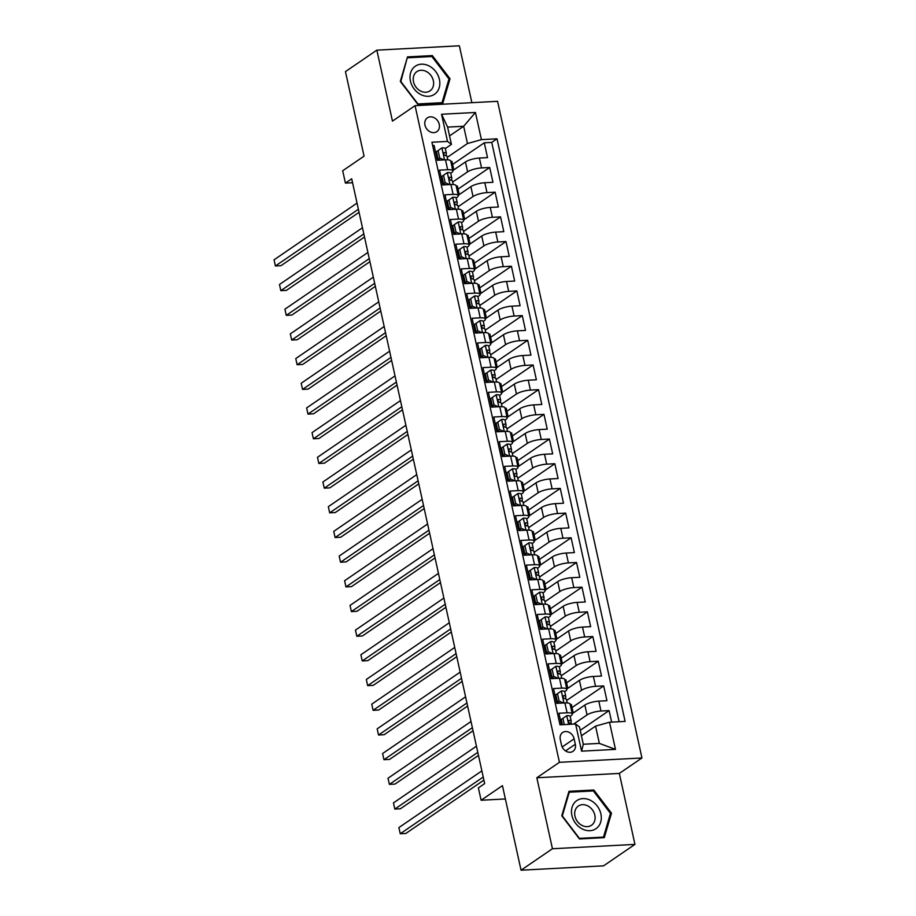 <?xml version="1.0" encoding="UTF-8"?>
<svg xmlns="http://www.w3.org/2000/svg" width="916" height="916" viewBox="0 0 916 916"><rect width="100%" height="100%" fill="white"/><g stroke="black" fill="none" stroke-linecap="round" stroke-linejoin="round"><path stroke-width="1.37" d="M424.978 125.126A8.37 6.813 55.6 0 0 436.84 131.664A8.37 6.813 55.6 0 0 439.256 124.37A8.37 6.813 55.6 0 0 427.394 117.832A8.37 6.813 55.6 0 0 424.978 125.126M471.866 102.672L459.363 45.8L376.854 50.151L345.458 71.608L364.053 156.155L342.699 170.742L345.412 183.085L352.557 182.708M641.944 757.979L497.571 101.321L415.062 105.672L559.436 762.318L641.944 757.979L619.342 773.425L536.833 777.764L552.44 848.743L634.948 844.392L619.342 773.425M634.948 844.392L603.552 865.849L521.044 870.2L502.449 785.653L481.106 800.24L505.38 798.958M552.44 848.743L521.044 870.2M432.627 145.529L434.104 145.449L437.356 160.266L445.497 159.831L447.672 169.712A10.465 2.702 -12.4 0 1 452.87 170.891A10.465 2.702 -12.4 0 1 451.565 172.677L450.729 173.239M447.672 169.712L439.531 170.136L442.783 184.952L450.924 184.517L453.099 194.398A10.465 2.702 -12.4 0 1 458.298 195.577A10.465 2.702 -12.4 0 1 456.992 197.364L456.157 197.925M453.099 194.398L444.958 194.822L448.21 209.638L456.351 209.203L458.527 219.084A10.465 2.702 -12.4 0 1 463.725 220.264A10.465 2.702 -12.4 0 1 462.42 222.05L461.584 222.611M458.527 219.084L450.386 219.508L453.638 234.324L461.779 233.889L463.954 243.77A10.465 2.702 -12.4 0 1 469.152 244.95A10.465 2.702 -12.4 0 1 467.847 246.736L467.011 247.297M463.954 243.77L455.813 244.194L459.065 259.01L467.206 258.575L469.381 268.457A10.465 2.702 -12.4 0 1 474.58 269.636A10.465 2.702 -12.4 0 1 473.274 271.422L472.438 271.983M469.381 268.457L461.24 268.88L464.492 283.697L472.633 283.262L474.809 293.143A10.465 2.702 -12.4 0 1 480.007 294.322A10.465 2.702 -12.4 0 1 478.702 296.108L477.866 296.67M474.809 293.143L466.668 293.567L469.919 308.383L478.06 307.948L480.236 317.829A10.465 2.702 -12.4 0 1 485.434 319.008A10.465 2.702 -12.4 0 1 484.129 320.795L483.293 321.356M480.236 317.829L472.095 318.253L475.347 333.069L483.488 332.634L485.663 342.515A10.465 2.702 -12.4 0 1 490.861 343.695A10.465 2.702 -12.4 0 1 489.556 345.481L488.72 346.042M485.663 342.515L477.522 342.939L480.774 357.755L488.915 357.32L491.09 367.202A10.465 2.702 -12.4 0 1 496.289 368.381A10.465 2.702 -12.4 0 1 494.984 370.167L494.148 370.728M491.09 367.202L482.95 367.625L486.201 382.441L494.342 382.006L496.518 391.888A10.465 2.702 -12.4 0 1 501.716 393.067A10.465 2.702 -12.4 0 1 500.411 394.842L499.575 395.414M496.518 391.888L488.377 392.311L491.629 407.128L499.77 406.693L501.945 416.574A10.465 2.702 -12.4 0 1 507.143 417.753A10.465 2.702 -12.4 0 1 505.838 419.528L505.002 420.1M501.945 416.574L493.804 416.998L497.056 431.814L505.197 431.379L507.372 441.26A10.465 2.702 -12.4 0 1 512.571 442.439A10.465 2.702 -12.4 0 1 511.265 444.214L510.43 444.787M507.372 441.26L499.231 441.684L502.483 456.5L510.624 456.065L512.8 465.946A10.465 2.702 -12.4 0 1 517.998 467.126A10.465 2.702 -12.4 0 1 516.693 468.9L515.857 469.473M512.8 465.946L504.659 466.37L507.911 481.186L516.052 480.751L518.227 490.632A10.465 2.702 -12.4 0 1 523.425 491.812A10.465 2.702 -12.4 0 1 522.12 493.587L521.284 494.159M518.227 490.632L510.086 491.056L513.349 505.872L521.479 505.437L523.654 515.319A10.465 2.702 -12.4 0 1 528.853 516.498A10.465 2.702 -12.4 0 1 527.547 518.273L526.711 518.845M523.654 515.319L515.513 515.742L518.777 530.559L526.906 530.124L529.082 540.005A10.465 2.702 -12.4 0 1 534.28 541.184A10.465 2.702 -12.4 0 1 532.975 542.959L532.139 543.532M529.082 540.005L520.941 540.429L524.204 555.245L532.333 554.81L534.509 564.691A10.465 2.702 -12.4 0 1 539.707 565.87A10.465 2.702 -12.4 0 1 538.402 567.645L537.577 568.218M534.509 564.691L526.368 565.115L529.631 579.931L537.761 579.496L539.936 589.377A10.465 2.702 -12.4 0 1 545.135 590.557A10.465 2.702 -12.4 0 1 543.829 592.331L543.005 592.904M539.936 589.377L531.795 589.801L535.058 604.617L543.188 604.182L545.364 614.063A10.465 2.702 -12.4 0 1 550.562 615.243A10.465 2.702 -12.4 0 1 549.256 617.018L548.432 617.59M545.364 614.063L537.223 614.487L540.486 629.303L548.627 628.868L550.791 638.75A10.465 2.702 -12.4 0 1 555.989 639.929A10.465 2.702 -12.4 0 1 554.684 641.704L553.859 642.276M550.791 638.75L542.65 639.173L545.913 653.99L554.054 653.555L556.218 663.436A10.465 2.702 -12.4 0 1 561.416 664.615A10.465 2.702 -12.4 0 1 560.111 666.39L559.287 666.962M556.218 663.436L548.077 663.86L551.34 678.676L559.481 678.241L561.645 688.122A10.465 2.702 -12.4 0 1 566.844 689.301A10.465 2.702 -12.4 0 1 565.538 691.076L564.714 691.649M561.645 688.122L553.504 688.546L556.768 703.362L564.909 702.927A10.465 2.702 -12.4 0 1 570.096 704.118L572.271 713.988A10.465 2.702 -12.4 0 1 570.966 715.762L570.141 716.335M611.648 722.117L609.106 710.587L580.24 730.327M572.202 713.69L584.855 705.045A10.465 2.702 -12.4 0 1 598.801 701.141L606.942 700.717L603.678 685.901L572.031 707.541M566.775 689.004L579.427 680.359A10.465 2.702 167.6 0 1 593.373 676.455L601.514 676.031L598.251 661.215L566.603 682.855M561.348 664.318L574 655.673A10.465 2.702 167.6 0 1 587.946 651.768L596.087 651.345L592.824 636.528L561.176 658.169M555.92 639.631L568.573 630.987A10.465 2.702 167.6 0 1 582.519 627.082L590.66 626.659L587.396 611.842L555.749 633.483M550.493 614.945L563.145 606.3A10.465 2.702 167.6 0 1 577.091 602.396L585.232 601.972L581.969 587.156L550.321 608.797M545.066 590.259L557.718 581.614A10.465 2.702 167.6 0 1 571.664 577.71L579.805 577.286L576.542 562.47L544.894 584.11M539.639 565.573L552.291 556.928A10.465 2.702 167.6 0 1 566.237 553.024L574.378 552.6L571.115 537.784L539.467 559.424M534.211 540.887L546.863 532.242A10.465 2.702 167.6 0 1 560.81 528.337L568.951 527.914L565.687 513.097L534.039 534.738M528.784 516.2L541.436 507.556A10.465 2.702 167.6 0 1 555.382 503.651L563.523 503.228L560.26 488.411L528.612 510.052M523.357 491.514L536.009 482.869A10.465 2.702 167.6 0 1 549.955 478.965L558.096 478.541L554.833 463.725L523.185 485.365M517.929 466.828L530.582 458.183A10.465 2.702 167.6 0 1 544.528 454.279L552.669 453.855L549.405 439.039L517.758 460.679M512.502 442.142L525.154 433.497A10.465 2.702 167.6 0 1 539.1 429.593L547.23 429.169L543.978 414.353L512.33 435.993M507.075 417.456L519.727 408.811A10.465 2.702 167.6 0 1 533.673 404.906L541.803 404.483L538.551 389.666L506.903 411.307M501.647 392.769L514.3 384.125A10.465 2.702 167.6 0 1 528.246 380.22L536.375 379.796L533.123 364.98L501.476 386.621M496.22 368.083L508.872 359.438A10.465 2.702 167.6 0 1 522.818 355.534L530.948 355.11L527.696 340.294L496.048 361.935M490.793 343.397L503.445 334.752A10.465 2.702 167.6 0 1 517.391 330.848L525.521 330.424L522.269 315.608L490.621 337.248M485.365 318.711L498.018 310.066A10.465 2.702 167.6 0 1 511.952 306.162L520.093 305.738L516.842 290.922L485.194 312.562M479.938 294.025L492.59 285.38A10.465 2.702 167.6 0 1 506.525 281.475L514.666 281.052L511.414 266.235L479.766 287.876M474.511 269.338L487.163 260.694A10.465 2.702 167.6 0 1 501.098 256.789L509.239 256.365L505.987 241.549L474.328 263.19M469.084 244.652L481.736 236.007A10.465 2.702 167.6 0 1 495.671 232.103L503.811 231.679L500.56 216.863L468.9 238.504M463.656 219.966L476.309 211.321A10.465 2.702 167.6 0 1 490.243 207.417L498.384 206.993L495.132 192.177L463.473 213.817M458.229 195.28L470.881 186.635A10.465 2.702 167.6 0 1 484.816 182.731L492.957 182.307L489.705 167.491L458.046 189.131M442.439 178.906L441.581 179.49M447.867 203.592L447.008 204.176M453.294 228.279L452.435 228.863M458.721 252.965L457.863 253.549M464.149 277.651L463.29 278.235M469.576 302.337L468.729 302.921M475.003 327.023L474.156 327.607M480.431 351.71L479.583 352.294M485.858 376.396L485.011 376.98M491.285 401.082L490.438 401.666M496.712 425.768L495.865 426.352M502.14 450.454L501.292 451.038M507.579 475.141L506.72 475.725M513.006 499.827L512.147 500.411M518.433 524.513L517.574 525.097M523.86 549.199L523.002 549.783M529.288 573.885L528.429 574.469M534.715 598.572L533.856 599.156M540.142 623.258L539.284 623.842M545.57 647.944L544.711 648.528M550.997 672.63L550.138 673.214M556.424 697.316L555.565 697.9M481.106 800.24L478.392 787.897L484.667 783.604L351.698 178.792L345.412 183.085M575.317 744.25L574.126 738.823A8.107 6.595 55.6 0 0 562.642 732.491A8.107 6.595 55.6 0 0 560.294 739.555L561.497 744.983A8.107 6.595 55.6 0 0 572.981 751.315A8.107 6.595 55.6 0 0 575.317 744.25L565.561 750.925M451.416 144.385L447.512 141.419L431.905 142.243L559.997 724.831L575.603 724.006L579.507 726.972L583.297 744.25L599.362 743.403L595.56 726.125L609.506 722.22L625.113 721.407L497.022 138.808L481.415 139.633L467.469 143.537L463.668 126.259L447.615 127.106L451.416 144.385L445.302 148.552M447.512 141.419L441.546 114.26L475.438 112.473L481.415 139.633M609.506 722.22L615.472 749.38L581.58 751.166L575.603 724.006M452.676 182.044L467.618 171.83A10.465 2.702 -12.4 0 1 481.564 167.926L489.705 167.491M452.802 170.594L465.454 161.949L467.618 171.83M458.103 206.73L473.045 196.516A10.465 2.702 -12.4 0 1 486.991 192.612L495.132 192.177M463.53 231.416L478.473 221.203A10.465 2.702 -12.4 0 1 492.419 217.298L500.56 216.863M468.958 256.102L483.9 245.889A10.465 2.702 -12.4 0 1 497.846 241.984L505.987 241.549M474.385 280.788L489.327 270.575A10.465 2.702 -12.4 0 1 503.273 266.671L511.414 266.235M479.812 305.475L494.755 295.261A10.465 2.702 -12.4 0 1 508.701 291.357L516.842 290.922M485.24 330.161L500.182 319.947A10.465 2.702 -12.4 0 1 514.128 316.043L522.269 315.608M490.667 354.847L505.609 344.634A10.465 2.702 -12.4 0 1 519.555 340.729L527.696 340.294M496.094 379.533L511.036 369.32A10.465 2.702 -12.4 0 1 524.982 365.415L533.123 364.98M501.521 404.219L516.464 394.006A10.465 2.702 -12.4 0 1 530.41 390.101L538.551 389.666M506.949 428.906L521.891 418.692A10.465 2.702 -12.4 0 1 535.837 414.788L543.978 414.353M512.376 453.592L527.318 443.378A10.465 2.702 -12.4 0 1 541.264 439.474L549.405 439.039M517.803 478.278L532.746 468.065A10.465 2.702 -12.4 0 1 546.692 464.16L554.833 463.725M523.231 502.964L538.184 492.751A10.465 2.702 -12.4 0 1 552.119 488.846L560.26 488.411M528.669 527.65L543.612 517.437A10.465 2.702 -12.4 0 1 557.546 513.533L565.687 513.097M534.097 552.337L549.039 542.123A10.465 2.702 -12.4 0 1 562.974 538.219L571.115 537.784M539.524 577.023L554.466 566.809A10.465 2.702 -12.4 0 1 568.401 562.905L576.542 562.47M544.951 601.697L559.894 591.496A10.465 2.702 -12.4 0 1 573.828 587.591L581.969 587.156M550.379 626.384L565.321 616.182A10.465 2.702 -12.4 0 1 579.255 612.277L587.396 611.842M555.806 651.07L570.748 640.868A10.465 2.702 -12.4 0 1 584.683 636.963L592.824 636.528M561.233 675.756L576.175 665.554A10.465 2.702 -12.4 0 1 590.11 661.65L598.251 661.215M566.66 700.442L581.603 690.24A10.465 2.702 -12.4 0 1 595.537 686.336L603.678 685.901M561.851 722.003L560.993 722.587M573.576 724.121L587.03 714.927A10.465 2.702 -12.4 0 1 600.976 711.022L609.106 710.587M619.113 721.716L491.743 142.415L484.278 142.804L452.619 164.445M465.454 161.949A10.465 2.702 167.6 0 1 479.389 158.044L487.53 157.621L484.278 142.804M561.474 724.751L558.932 713.232L567.073 712.808A10.465 2.702 -12.4 0 1 572.271 713.988M437.012 154.22L436.153 154.804M581.442 735.777L595.56 726.125M536.833 777.764L559.436 762.318M376.854 50.151L392.46 121.118L415.062 105.672M449.55 135.9L463.668 126.259L475.438 112.473M447.248 157.357L467.469 143.537M573.233 712.992L571.355 704.484L570.199 704.541M567.805 688.305L565.928 679.798L564.771 679.855M566.844 689.301L564.668 679.432A10.465 2.702 167.6 0 0 559.481 678.241M562.378 663.619L560.5 655.112L559.344 655.169M561.416 664.615L559.241 654.745A10.465 2.702 167.6 0 0 554.054 653.555M556.951 638.933L555.073 630.426L553.917 630.483M555.989 639.929L553.814 630.059A10.465 2.702 167.6 0 0 548.627 628.868M551.524 614.247L549.646 605.739L548.489 605.797M550.562 615.243L548.386 605.373A10.465 2.702 167.6 0 0 543.188 604.182M546.096 589.56L544.219 581.053L543.062 581.11M545.135 590.557L542.959 580.687A10.465 2.702 167.6 0 0 537.761 579.496M540.669 564.874L538.791 556.367L537.635 556.424M539.707 565.87L537.532 556.001A10.465 2.702 167.6 0 0 532.333 554.81M535.242 540.188L533.364 531.681L532.196 531.738M534.28 541.184L532.104 531.314A10.465 2.702 167.6 0 0 526.906 530.124M529.814 515.502L527.937 506.995L526.769 507.052M528.853 516.498L526.677 506.628A10.465 2.702 167.6 0 0 521.479 505.437M524.376 490.816L522.509 482.308L521.341 482.366M523.425 491.812L521.25 481.942A10.465 2.702 167.6 0 0 516.052 480.751M518.948 466.13L517.082 457.622L515.914 457.679M517.998 467.126L515.822 457.256A10.465 2.702 167.6 0 0 510.624 456.065M513.521 441.443L511.655 432.936L510.487 432.993M512.571 442.439L510.395 432.57A10.465 2.702 167.6 0 0 505.197 431.379M508.094 416.757L506.227 408.25L505.06 408.307M507.143 417.753L504.968 407.883A10.465 2.702 167.6 0 0 499.77 406.693M502.666 392.071L500.8 383.564L499.632 383.621M501.716 393.067L499.541 383.197A10.465 2.702 167.6 0 0 494.342 382.006M497.239 367.385L495.373 358.877L494.205 358.935M496.289 368.381L494.113 358.511A10.465 2.702 167.6 0 0 488.915 357.32M491.812 342.699L489.945 334.191L488.778 334.248M490.861 343.695L488.686 333.825A10.465 2.702 167.6 0 0 483.488 332.634M486.385 318.012L484.518 309.505L483.35 309.562M485.434 319.008L483.259 309.139A10.465 2.702 167.6 0 0 478.06 307.948M480.957 293.326L479.091 284.819L477.923 284.876M480.007 294.322L477.831 284.452A10.465 2.702 167.6 0 0 472.633 283.262M475.53 268.64L473.664 260.133L472.496 260.19M474.58 269.636L472.404 259.766A10.465 2.702 167.6 0 0 467.206 258.575M470.103 243.954L468.236 235.446L467.068 235.504M469.152 244.95L466.977 235.08A10.465 2.702 167.6 0 0 461.779 233.889M464.675 219.268L462.809 210.76L461.641 210.817M463.725 220.264L461.55 210.394A10.465 2.702 167.6 0 0 456.351 209.203M459.248 194.581L457.382 186.074L456.214 186.131M458.298 195.577L456.122 185.708A10.465 2.702 167.6 0 0 450.924 184.517M453.821 169.895L451.954 161.388L450.786 161.445M491.743 142.415L497.022 138.808M452.87 170.891L450.695 161.021A10.465 2.702 167.6 0 0 445.497 159.831M583.297 744.25L581.58 751.166M599.362 743.403L615.472 749.38M441.546 114.26L447.615 127.106M611.487 813.168L593.82 790.004L568.973 791.31L561.794 815.79L579.45 838.953L604.297 837.648L611.487 813.168L610.285 813.992M407.505 56.895L400.315 81.375L417.982 104.538L442.829 103.233L450.019 78.753L432.352 55.59L407.505 56.895M592.389 790.989L593.82 790.004M430.921 56.574L432.352 55.59M448.817 79.578L450.019 78.753M566.844 715.648L561.29 719.472L566.844 715.648A6.927 1.786 -12.4 0 1 570.176 716.438L571.206 721.132A6.927 1.786 167.6 0 0 569.386 720.354L568.916 720.48M562.928 718.35L564.302 724.602M561.29 719.472L562.447 724.705M483.224 777.043L400.246 833.755L398.884 827.583L481.873 770.871M570.851 723.434L571.206 721.316A6.927 1.786 167.6 0 0 571.206 721.132M568.584 720.903L569.386 720.354C568.092 721.293 568.309 722.277 570.038 723.319A6.927 1.786 -12.4 0 1 571.859 724.098L571.882 724.201M483.9 780.1L405.822 833.468L400.246 833.755L398.884 827.583M571.893 815.412A17.003 13.832 55.6 0 0 589.915 830.697A17.003 13.832 55.6 0 0 600.885 813.889A17.003 13.832 55.6 0 0 582.862 798.603A17.003 13.832 55.6 0 0 571.893 815.412M574.973 816.19A11.645 9.469 55.6 0 0 591.473 825.282A11.645 9.469 55.6 0 0 594.827 815.137A11.645 9.469 55.6 0 0 578.328 806.057A11.645 9.469 55.6 0 0 574.973 816.19M593.35 790.932L610.468 813.385L603.495 837.098L579.427 838.369L562.31 815.916L569.271 792.203L593.35 790.932M602.568 837.739L603.495 837.098M568.573 792.683L569.271 792.203M420.719 94.52A17.003 13.832 55.6 0 0 439.233 87.604A17.003 13.832 55.6 0 0 429.112 65.963A17.003 13.832 55.6 0 0 410.597 72.879A17.003 13.832 55.6 0 0 420.719 94.52M420.559 91.028A11.645 9.469 55.6 0 0 429.993 90.867A11.645 9.469 55.6 0 0 433.428 81.077A11.645 9.469 55.6 0 0 426.295 71.482A11.645 9.469 55.6 0 0 416.86 71.643A11.645 9.469 55.6 0 0 413.437 81.421A11.645 9.469 55.6 0 0 420.559 91.028M407.803 57.788L431.883 56.517L448.989 78.971L442.027 102.684L417.948 103.955L400.842 81.501L407.105 58.269M441.088 103.325L442.027 102.684M561.416 690.962L555.863 694.786L561.416 690.962A6.927 1.786 -12.4 0 1 564.748 691.752L565.779 696.446A6.927 1.786 167.6 0 0 563.958 695.668L563.489 695.794M557.134 700.534A16.614 4.282 -12.4 0 1 556.241 700.992M557.5 693.664L559.126 701.072L563.455 703.007M555.863 694.786L557.489 702.183L559.126 701.072M559.756 703.202L557.489 702.183M477.797 752.357L394.819 809.068L393.456 802.897L476.446 746.185M565.424 698.748L565.779 696.629A6.927 1.786 167.6 0 0 565.779 696.446M563.157 696.217L563.958 695.668C562.664 696.607 562.882 697.591 564.611 698.633A6.927 1.786 -12.4 0 1 566.432 699.412L567.199 702.938M478.473 755.414L400.384 808.782L394.819 809.068L393.456 802.897M555.989 666.275L550.436 670.1L555.989 666.275A6.927 1.786 -12.4 0 1 559.321 667.066L560.352 671.76A6.927 1.786 167.6 0 0 558.531 670.981L558.062 671.107M551.695 675.848A16.614 4.282 -12.4 0 1 550.814 676.306M552.073 668.978L553.699 676.386L558.027 678.321M550.436 670.1L552.062 677.497L553.699 676.386M554.329 678.516L552.062 677.497M472.37 727.67L389.392 784.382L388.029 778.211L471.019 721.499M559.997 674.062L560.352 671.943A6.927 1.786 167.6 0 0 560.352 671.76M557.73 671.531L558.531 670.981C557.237 671.92 557.455 672.905 559.184 673.947A6.927 1.786 -12.4 0 1 561.004 674.726L561.771 678.252M473.045 730.728L394.956 784.096L389.392 784.382L388.029 778.211M550.562 641.589L545.009 645.414L550.562 641.589A6.927 1.786 -12.4 0 1 553.894 642.379L554.924 647.074A6.927 1.786 167.6 0 0 553.104 646.295L552.634 646.421M546.268 651.162A16.614 4.282 -12.4 0 1 545.386 651.62M546.646 644.292L548.272 651.7L552.6 653.635M545.009 645.414L546.634 652.81L548.272 651.7M548.902 653.829L546.634 652.81M466.942 702.984L383.964 759.696L382.602 753.524L465.591 696.813M554.569 649.375L554.924 647.257A6.927 1.786 167.6 0 0 554.924 647.074M552.302 646.845L553.104 646.295C551.81 647.234 552.027 648.219 553.756 649.261A6.927 1.786 -12.4 0 1 555.577 650.039L556.344 653.566M467.618 706.041L389.529 759.41L383.964 759.696L382.602 753.524M545.135 616.903L539.581 620.727L545.135 616.903A6.927 1.786 -12.4 0 1 548.466 617.693L549.497 622.388A6.927 1.786 167.6 0 0 547.676 621.609L547.207 621.735M540.841 626.475A16.614 4.282 -12.4 0 1 539.959 626.933M541.219 619.605L542.845 627.013L547.173 628.948M539.581 620.727L541.207 628.124L542.845 627.013M543.474 629.143L541.207 628.124M461.515 678.298L378.537 735.01L377.174 728.838L460.164 672.126M549.142 624.701L549.497 622.571A6.927 1.786 167.6 0 0 549.497 622.388M546.875 622.159L547.676 621.609C546.383 622.548 546.6 623.533 548.329 624.575A6.927 1.786 -12.4 0 1 550.15 625.353L550.917 628.88M462.191 681.355L384.102 734.724L378.537 735.01L377.174 728.838M539.707 592.217L534.154 596.041L539.707 592.217A6.927 1.786 -12.4 0 1 543.039 593.007L544.07 597.701A6.927 1.786 167.6 0 0 542.249 596.923L541.78 597.049M535.413 601.789A16.614 4.282 -12.4 0 1 534.532 602.247M535.791 594.919L537.417 602.327L541.745 604.262M534.154 596.041L535.78 603.438L537.417 602.327M538.047 604.457L535.78 603.438M456.088 653.612L373.098 710.324L371.747 704.152L454.737 647.44M543.715 600.014L544.07 597.885A6.927 1.786 167.6 0 0 544.07 597.701M541.448 597.472L542.249 596.923C540.955 597.862 541.173 598.846 542.902 599.888A6.927 1.786 -12.4 0 1 544.722 600.667L545.489 604.194M456.763 656.669L378.674 710.037L373.098 710.324L371.747 704.152M534.28 567.531L528.727 571.355L534.28 567.531A6.927 1.786 -12.4 0 1 537.612 568.321L538.642 573.015A6.927 1.786 167.6 0 0 536.822 572.237L536.352 572.363M529.986 577.103A16.614 4.282 -12.4 0 1 529.105 577.561M530.364 570.233L531.99 577.641L536.318 579.576M528.727 571.355L530.353 578.752L531.99 577.641M532.62 579.771L530.353 578.752M450.661 628.926L367.671 685.637L366.32 679.466L449.309 622.754M538.287 575.328L538.642 573.198A6.927 1.786 167.6 0 0 538.642 573.015M536.02 572.786L536.822 572.237C535.528 573.176 535.745 574.16 537.474 575.202A6.927 1.786 -12.4 0 1 539.295 575.981L540.062 579.507M451.336 631.983L373.247 685.351L367.671 685.637L366.32 679.466M528.853 542.845L523.299 546.669L528.853 542.845A6.927 1.786 -12.4 0 1 532.185 543.635L533.215 548.329A6.927 1.786 167.6 0 0 531.394 547.55L530.925 547.676M524.559 552.417A16.614 4.282 -12.4 0 1 523.677 552.875M524.937 545.547L526.563 552.955L530.891 554.89M523.299 546.669L524.925 554.065L526.563 552.955M527.192 555.085L524.925 554.065M445.233 604.239L362.244 660.951L360.893 654.78L443.882 598.068M532.86 550.642L533.215 548.512A6.927 1.786 167.6 0 0 533.215 548.329M530.593 548.1L531.394 547.55C530.101 548.489 530.318 549.474 532.047 550.516A6.927 1.786 -12.4 0 1 533.868 551.295L534.635 554.821M445.909 607.297L367.82 660.665L362.244 660.951L360.893 654.78M523.425 518.158L517.872 521.983L523.425 518.158A6.927 1.786 -12.4 0 1 526.757 518.948L527.788 523.643A6.927 1.786 167.6 0 0 525.967 522.864L525.498 522.99M519.132 527.731A16.614 4.282 -12.4 0 1 518.25 528.188M519.498 520.861L521.135 528.269L525.463 530.204M517.872 521.983L519.498 529.391L521.135 528.269M521.765 530.398L519.498 529.391M439.806 579.553L356.816 636.265L355.465 630.093L438.455 573.382M527.433 525.956L527.788 523.826A6.927 1.786 167.6 0 0 527.788 523.643M525.166 523.414L525.967 522.864C524.673 523.803 524.891 524.788 526.62 525.83A6.927 1.786 -12.4 0 1 528.44 526.608L529.208 530.135M440.481 582.61L362.392 635.979L356.816 636.265L355.465 630.093M517.998 493.472L512.445 497.296L517.998 493.472A6.927 1.786 -12.4 0 1 521.33 494.262L522.36 498.957A6.927 1.786 167.6 0 0 520.54 498.178L520.07 498.304M513.704 503.044A16.614 4.282 -12.4 0 1 512.823 503.502M514.071 496.174L515.708 503.582L520.036 505.517M512.445 497.296L514.071 504.705L515.708 503.582M516.338 505.712L514.071 504.705M434.379 554.867L351.389 611.59L350.038 605.419L433.016 548.695M522.005 501.27L522.36 499.14A6.927 1.786 167.6 0 0 522.36 498.957M519.738 498.728L520.54 498.178C519.246 499.117 519.464 500.102 521.193 501.144A6.927 1.786 -12.4 0 1 523.013 501.922L523.78 505.449M435.054 557.924L356.965 611.293L351.389 611.59L350.038 605.419M512.571 468.786L507.017 472.61L512.571 468.786A6.927 1.786 -12.4 0 1 515.903 469.576L516.933 474.27A6.927 1.786 167.6 0 0 515.113 473.492L514.643 473.618M508.277 478.358A16.614 4.282 -12.4 0 1 507.395 478.816M508.643 471.488L510.281 478.896L514.609 480.831M507.017 472.61L508.643 480.018L510.281 478.896M510.91 481.026L508.643 480.018M428.951 530.181L345.962 586.904L344.611 580.733L427.589 524.009M516.578 476.583L516.933 474.454A6.927 1.786 167.6 0 0 516.933 474.27M514.311 474.041L515.113 473.492C513.819 474.431 514.036 475.415 515.765 476.457A6.927 1.786 -12.4 0 1 517.574 477.236L518.353 480.763M429.627 533.238L351.538 586.606L345.962 586.904L344.611 580.733M507.132 444.1L501.59 447.924L507.132 444.1A6.927 1.786 -12.4 0 1 510.475 444.89L511.506 449.584A6.927 1.786 167.6 0 0 509.685 448.806L509.216 448.932M502.85 453.672A16.614 4.282 -12.4 0 1 501.968 454.13M503.216 446.802L504.853 454.21L509.181 456.145M501.59 447.924L503.216 455.332L504.853 454.21M505.483 456.34L503.216 455.332M423.524 505.495L340.534 562.218L339.183 556.046L422.161 499.323M511.151 451.897L511.506 449.767A6.927 1.786 167.6 0 0 511.506 449.584M508.884 449.355L509.685 448.806C508.391 449.745 508.609 450.729 510.338 451.771A6.927 1.786 -12.4 0 1 512.147 452.55L512.926 456.076M424.2 508.552L346.111 561.92L340.534 562.218L339.183 556.046M501.705 419.413L496.163 423.238L501.705 419.413A6.927 1.786 -12.4 0 1 505.037 420.204L506.079 424.898A6.927 1.786 167.6 0 0 504.258 424.119L503.789 424.245M497.422 428.986A16.614 4.282 -12.4 0 1 496.541 429.444M497.789 422.116L499.426 429.524L503.754 431.459M496.163 423.238L497.789 430.646L499.426 429.524M500.056 431.654L497.789 430.646M418.097 480.808L335.107 537.532L333.756 531.36L416.734 474.637M505.724 427.211L506.079 425.081A6.927 1.786 167.6 0 0 506.079 424.898M503.457 424.669L504.258 424.119C502.964 425.058 503.182 426.043 504.911 427.085A6.927 1.786 -12.4 0 1 506.72 427.864L507.498 431.39M418.772 483.866L340.683 537.234L335.107 537.532L333.756 531.36M496.277 394.727L490.736 398.552L496.277 394.727A6.927 1.786 -12.4 0 1 499.609 395.517L500.651 400.212A6.927 1.786 167.6 0 0 498.831 399.433L498.361 399.559M491.995 404.3A16.614 4.282 -12.4 0 1 491.113 404.757M492.361 397.43L493.999 404.838L498.327 406.773M490.736 398.552L492.361 405.96L493.999 404.838M494.629 406.967L492.361 405.96M412.669 456.122L329.68 512.846L328.329 506.674L411.307 449.951M500.296 402.525L500.651 400.395A6.927 1.786 167.6 0 0 500.651 400.212M498.029 399.983L498.831 399.433C497.537 400.372 497.754 401.357 499.483 402.399A6.927 1.786 -12.4 0 1 501.292 403.177L502.071 406.704M413.345 459.179L335.256 512.548L329.68 512.846L328.329 506.674M490.85 370.041L485.308 373.865L490.85 370.041A6.927 1.786 -12.4 0 1 494.182 370.831L495.213 375.526A6.927 1.786 167.6 0 0 493.403 374.747L492.934 374.873M486.568 379.613A16.614 4.282 -12.4 0 1 485.686 380.071M486.934 372.743L488.572 380.151L492.9 382.087M485.308 373.865L486.934 381.274L488.572 380.151M489.201 382.281L486.934 381.274M407.242 431.436L324.253 488.159L322.901 481.988L405.88 425.264M494.869 377.839L495.224 375.709A6.927 1.786 167.6 0 0 495.213 375.526M492.602 375.297L493.403 374.747C492.11 375.686 492.327 376.671 494.056 377.713A6.927 1.786 -12.4 0 1 495.865 378.491L496.644 382.018M407.918 434.493L329.829 487.862L324.253 488.159L322.901 481.988M485.423 345.355L479.881 349.179L485.423 345.355A6.927 1.786 -12.4 0 1 488.755 346.145L489.785 350.839A6.927 1.786 167.6 0 0 487.976 350.061L487.507 350.187M481.14 354.927A16.614 4.282 -12.4 0 1 480.259 355.385M481.507 348.057L483.144 355.465L487.472 357.4M479.881 349.179L481.507 356.587L483.144 355.465M483.774 357.595L481.507 356.587M401.815 406.75L318.825 463.473L317.474 457.302L400.452 400.578M489.442 353.152L489.797 351.023A6.927 1.786 167.6 0 0 489.785 350.839M487.175 350.61L487.976 350.061C486.682 351 486.9 351.984 488.629 353.026A6.927 1.786 -12.4 0 1 490.438 353.805L491.216 357.332M402.49 409.807L324.401 463.175L318.825 463.473L317.474 457.302M479.995 320.669L474.454 324.493L479.995 320.669A6.927 1.786 -12.4 0 1 483.327 321.459L484.358 326.153A6.927 1.786 167.6 0 0 482.549 325.375L482.079 325.501M475.713 330.241A16.614 4.282 -12.4 0 1 474.832 330.699M476.08 323.371L477.705 330.779L482.045 332.714M474.454 324.493L476.08 331.901L477.705 330.779M478.347 332.909L476.08 331.901M396.388 382.064L313.398 438.787L312.047 432.615L395.025 375.892M484.014 328.466L484.369 326.336A6.927 1.786 167.6 0 0 484.358 326.153M481.747 325.924L482.549 325.375C481.255 326.314 481.473 327.298 483.201 328.34A6.927 1.786 -12.4 0 1 485.011 329.119L485.789 332.645M397.063 385.121L318.974 438.489L313.398 438.787L312.047 432.615M474.568 295.983L469.026 299.807L474.568 295.983A6.927 1.786 -12.4 0 1 477.9 296.773L478.931 301.467A6.927 1.786 167.6 0 0 477.121 300.688L476.652 300.814M470.286 305.555A16.614 4.282 -12.4 0 1 469.404 306.013M470.652 298.685L472.278 306.093L476.618 308.028M469.026 299.807L470.652 307.215L472.278 306.093M472.919 308.223L470.652 307.215M390.96 357.377L307.971 414.101L306.62 407.929L389.598 351.206M478.576 303.78L478.942 301.65A6.927 1.786 167.6 0 0 478.931 301.467M476.32 301.238L477.121 300.688C475.828 301.627 476.045 302.612 477.774 303.654A6.927 1.786 -12.4 0 1 479.583 304.433L480.362 307.959M391.624 360.435L313.547 413.803L307.971 414.101L306.62 407.929M469.141 271.296L463.599 275.121L469.141 271.296A6.927 1.786 -12.4 0 1 472.473 272.086L473.503 276.781A6.927 1.786 167.6 0 0 471.694 276.002L471.225 276.128M464.859 280.869A16.614 4.282 -12.4 0 1 463.977 281.327M465.225 273.999L466.851 281.407L471.19 283.342M463.599 275.121L465.225 282.529L466.851 281.407M467.492 283.536L465.225 282.529M385.533 332.691L302.543 389.415L301.192 383.243L384.17 326.52M473.148 279.094L473.515 276.976A6.927 1.786 167.6 0 0 473.503 276.781M470.893 276.552L471.694 276.002C470.4 276.941 470.618 277.926 472.347 278.968A6.927 1.786 -12.4 0 1 474.156 279.746L474.935 283.273M386.197 335.748L308.12 389.117L302.543 389.415L301.192 383.243M463.714 246.61L458.172 250.434L463.714 246.61A6.927 1.786 -12.4 0 1 467.046 247.4L468.076 252.095A6.927 1.786 167.6 0 0 466.267 251.316L465.797 251.442M459.431 256.182A16.614 4.282 -12.4 0 1 458.55 256.64M459.798 249.312L461.424 256.72L465.763 258.656M458.172 250.434L459.798 257.843L461.424 256.72M462.065 258.85L459.798 257.843M380.106 308.005L297.116 364.728L295.765 358.557L378.743 301.833M467.721 254.408L468.087 252.289A6.927 1.786 167.6 0 0 468.076 252.095M465.465 251.877L466.267 251.316C464.973 252.255 465.191 253.24 466.92 254.282A6.927 1.786 -12.4 0 1 468.729 255.06L469.507 258.587M380.77 311.062L302.692 364.431L297.116 364.728L295.765 358.557M458.286 221.924L452.744 225.748L458.286 221.924A6.927 1.786 -12.4 0 1 461.618 222.714L462.649 227.408A6.927 1.786 167.6 0 0 460.84 226.63L460.37 226.756M454.004 231.496A16.614 4.282 -12.4 0 1 453.122 231.954M454.37 224.626L455.996 232.034L460.336 233.969M452.744 225.748L454.37 233.156L455.996 232.034M456.637 234.164L454.37 233.156M374.678 283.319L291.689 340.042L290.338 333.871L373.316 277.147M462.294 229.721L462.66 227.603A6.927 1.786 167.6 0 0 462.649 227.408M460.038 227.191L460.84 226.63C459.546 227.569 459.763 228.553 461.492 229.595A6.927 1.786 -12.4 0 1 463.301 230.374L464.08 233.901M375.342 286.376L297.265 339.744L291.689 340.042L290.338 333.871M452.859 197.238L447.317 201.062L452.859 197.238A6.927 1.786 -12.4 0 1 456.191 198.028L457.221 202.722A6.927 1.786 167.6 0 0 455.412 201.944L454.943 202.07M448.577 206.81A16.614 4.282 -12.4 0 1 447.695 207.268M448.943 199.94L450.569 207.348L454.909 209.283M447.317 201.062L448.943 208.47L450.569 207.348M451.21 209.478L448.943 208.47M369.251 258.633L286.261 315.356L284.91 309.184L367.889 252.461M456.866 205.035L457.233 202.917A6.927 1.786 167.6 0 0 457.221 202.722M454.611 202.505L455.412 201.944C454.118 202.883 454.336 203.867 456.065 204.909A6.927 1.786 -12.4 0 1 457.874 205.688L458.653 209.214M369.915 261.69L291.838 315.058L286.261 315.356L284.91 309.184M447.432 172.551L441.89 176.376L447.432 172.551A6.927 1.786 -12.4 0 1 450.764 173.342L451.794 178.036A6.927 1.786 167.6 0 0 449.985 177.257L449.516 177.383M443.149 182.124A16.614 4.282 -12.4 0 1 442.268 182.582M443.516 175.254L445.142 182.662L449.481 184.597M441.89 176.376L443.516 183.784L445.142 182.662M445.783 184.792L443.516 183.784M363.824 233.946L280.834 290.67L279.483 284.498L362.461 227.775M451.439 180.349L451.806 178.231A6.927 1.786 167.6 0 0 451.794 178.036M449.172 177.819L449.985 177.257C448.691 178.196 448.909 179.181 450.638 180.223A6.927 1.786 -12.4 0 1 452.447 181.002L453.225 184.528M364.488 237.004L286.41 290.372L280.834 290.67L279.483 284.498M442.004 147.865L436.463 151.69L442.004 147.865A6.927 1.786 -12.4 0 1 445.336 148.655L446.367 153.35A6.927 1.786 167.6 0 0 444.558 152.571L444.077 152.697M437.722 157.438A16.614 4.282 -12.4 0 1 436.84 157.895M438.088 150.567L439.714 157.976L444.042 159.911M436.463 151.69L438.088 159.098L439.714 157.976M440.356 160.105L438.088 159.098M358.396 209.26L275.407 265.983L274.056 259.812L357.034 203.089M446.012 155.663L446.378 153.544A6.927 1.786 167.6 0 0 446.367 153.35M443.745 153.132L444.558 152.571C443.264 153.51 443.481 154.495 445.21 155.537A6.927 1.786 -12.4 0 1 447.019 156.315L447.798 159.842M359.061 212.317L280.983 265.686L275.407 265.983L274.056 259.812M470.881 186.635L473.045 196.516M476.309 211.321L478.473 221.203M481.736 236.007L483.9 245.889M487.163 260.694L489.327 270.575M492.59 285.38L494.755 295.261M498.018 310.066L500.182 319.947M503.445 334.752L505.609 344.634M508.872 359.438L511.036 369.32M514.3 384.125L516.464 394.006M519.727 408.811L521.891 418.692M525.154 433.497L527.318 443.378M530.582 458.183L532.746 468.065M536.009 482.869L538.184 492.751M541.436 507.556L543.612 517.437M546.863 532.242L549.039 542.123M552.291 556.928L554.466 566.809M557.718 581.614L559.894 591.496M563.145 606.3L565.321 616.182M568.573 630.987L570.748 640.868M574 655.673L576.175 665.554M579.427 680.359L581.603 690.24M584.855 705.045L587.03 714.927M598.801 701.141L600.976 711.022M479.389 158.044L481.564 167.926M484.816 182.731L486.991 192.612M490.243 207.417L492.419 217.298M495.671 232.103L497.846 241.984M501.098 256.789L503.273 266.671M506.525 281.475L508.701 291.357M511.952 306.162L514.128 316.043M517.391 330.848L519.555 340.729M522.818 355.534L524.982 365.415M528.246 380.22L530.41 390.101M533.673 404.906L535.837 414.788M539.1 429.593L541.264 439.474M544.528 454.279L546.692 464.16M549.955 478.965L552.119 488.846M555.382 503.651L557.546 513.533M560.81 528.337L562.974 538.219M566.237 553.024L568.401 562.905M571.664 577.71L573.828 587.591M577.091 602.396L579.255 612.277M582.519 627.082L584.683 636.963M587.946 651.768L590.11 661.65M593.373 676.455L595.537 686.336M564.909 702.927L567.073 712.808M562.184 746.987L574.126 738.823M566.741 715.717L568.653 724.373M561.313 691.03L563.947 702.984M555.886 666.344L558.52 678.298M550.459 641.658L553.092 653.612M545.031 616.972L547.665 628.926M539.604 592.286L542.238 604.239M534.177 567.599L536.81 579.553M528.75 542.913L531.383 554.867M523.322 518.227L525.956 530.181M517.895 493.541L520.517 505.495M512.468 468.855L515.09 480.808M507.04 444.168L509.662 456.122M501.613 419.482L504.235 431.436M496.186 394.796L498.808 406.75M490.758 370.11L493.38 382.064M485.331 345.424L487.953 357.377M479.904 320.737L482.526 332.691M474.477 296.051L477.099 308.005M469.049 271.365L471.671 283.319M463.622 246.679L466.244 258.633M458.195 221.993L460.817 233.946M452.767 197.306L455.389 209.26M447.34 172.62L449.962 184.574M441.913 147.934L444.535 159.888"/></g></svg>
